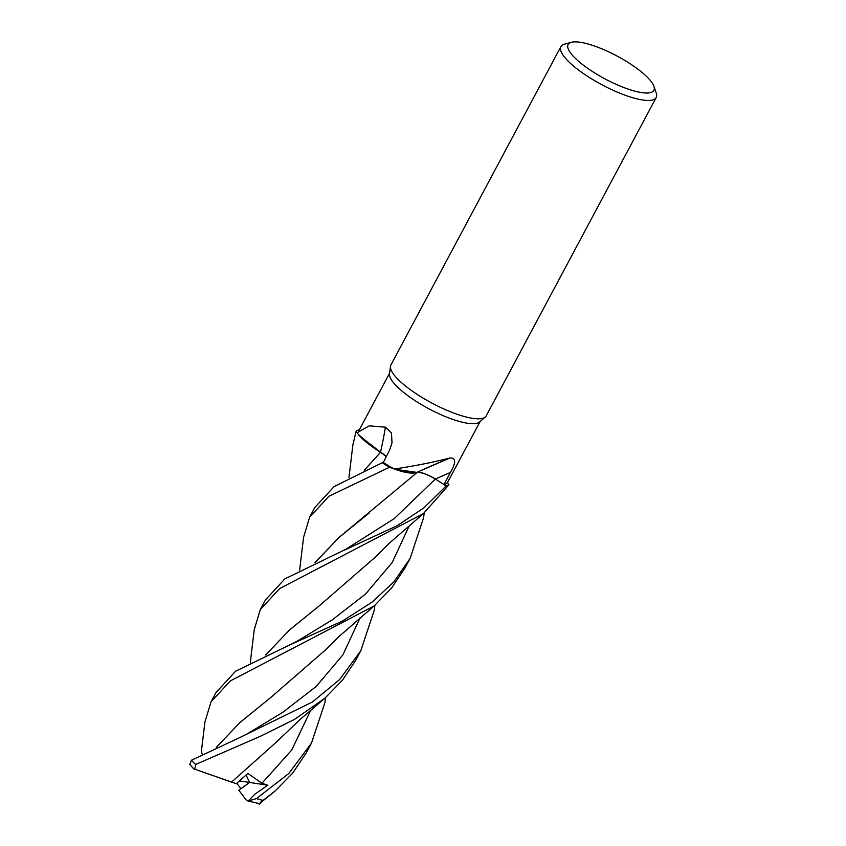 <?xml version="1.0" encoding="UTF-8"?>
<svg xmlns="http://www.w3.org/2000/svg" width="846" height="846" viewBox="0 0 846 846"><rect width="100%" height="100%" fill="white"/><g stroke="black" fill="none" stroke-linecap="round" stroke-linejoin="round"><path stroke-width="1.27" d="M373.826 447.915L358.249 434.336L373.826 447.915L380.531 452.261L373.826 447.915M359.159 430.17L358.852 429.969A53.975 14.329 -151.9 0 0 356.145 431.132L357.509 433.342L358.091 432.158L369.205 425.845L385.438 427.177A914.558 474.405 146.7 0 1 380.531 452.134A42.977 11.41 -151.9 0 1 359.518 435.827A42.977 11.41 -151.9 0 1 357.498 433.353L356.145 431.132A53.975 14.329 -151.9 0 1 358.852 429.969L358.82 429.948A54.017 14.35 -151.9 0 0 356.124 431.09L357.509 433.332M653.916 86.324L656.221 93.018A54.017 14.35 -151.9 0 1 656.21 97.491L486.228 415.841A54.017 14.35 -151.9 0 1 485.308 416.983L479.597 421.964A51.32 13.631 -151.9 0 1 438.397 413.525A51.32 13.631 -151.9 0 1 392.756 381.747A51.32 13.631 -151.9 0 1 389.52 373.858L390.482 366.35A54.017 14.35 -151.9 0 1 390.915 364.954L560.898 46.604A54.017 14.35 -151.9 0 1 564.61 44.098L571.452 42.3A48.624 12.912 -151.9 0 1 611.848 53.372A48.624 12.912 -151.9 0 1 651.219 81.628A48.624 12.912 -151.9 0 1 653.916 86.324A48.624 12.912 -151.9 0 1 622.127 86.863A48.624 12.912 -151.9 0 1 570.796 53.277A48.624 12.912 -151.9 0 1 571.452 42.3M485.308 416.983A54.017 14.35 -151.9 0 1 441.929 408.089A54.017 14.35 -151.9 0 1 393.887 374.651A54.017 14.35 -151.9 0 1 390.482 366.35M656.21 97.491A54.017 14.35 -151.9 0 1 614.323 90.839A54.017 14.35 -151.9 0 1 563.88 56.301A54.017 14.35 -151.9 0 1 560.898 46.604M385.438 427.177L391.476 433.025L392.015 442.86L389.541 450.241L383.291 462.508A51.32 13.631 -151.9 0 0 394.289 469.022L389.678 467.235A53.975 14.329 -151.9 0 1 382.276 462.73L334.149 486.545L314.786 507.526L309.625 517.202L328.978 496.221L389.594 467.204L394.321 469.044C414.995 465.924 433.575 462.223 450.072 457.95C456.089 457.781 456.184 462.625 450.358 472.48L443.991 484.578L435.33 479.058C427.357 474.257 421.245 472.047 417.004 472.428M380.531 452.134A15.535 4.124 -151.9 0 1 386.305 456.607M386.273 456.65L359.518 435.827M389.594 467.204A54.017 14.35 -151.9 0 1 382.265 462.73L383.301 462.476M250.31 662.418L254.244 629.678L260.314 609.543L279.666 588.562L423.402 513.617L448.866 484.843L447.471 482.59A51.32 13.631 -151.9 0 1 447.471 482.59L480.147 421.488M448.771 458.49A914.558 724.282 122.6 0 0 420.229 470.884A914.558 724.282 122.6 0 0 416.993 472.364A15.535 4.124 -151.9 0 1 435.362 479.048L446.159 485.985L423.804 507.938L397.091 525.736L338.389 552.882L284.827 578.907L265.464 599.899L260.314 609.543M416.993 472.364A42.977 11.41 -151.9 0 1 398.826 470.556A42.977 11.41 -151.9 0 1 394.342 469.044A51.32 13.631 -151.9 0 1 394.289 469.022M420.229 470.884L450.072 457.95M447.471 482.59A51.32 13.631 -151.9 0 1 443.991 484.578M417.12 472.396L398.826 470.556M448.845 484.8A53.975 14.329 -151.9 0 1 446.128 485.953A53.975 14.329 -151.9 0 0 448.845 484.8M364.266 470.26L380.584 452.208M364.372 470.207L380.626 452.219M314.955 562.611L339.024 537.422L417.099 472.48L394.902 469.255L417.152 472.428M394.321 469.044L389.678 467.235A53.975 14.329 -151.9 0 1 382.276 462.73M325.594 697.612L324.864 702.783L311.455 743.169L288.793 773.487L256.475 798.603L248.185 800.972L246.218 800.041L238.794 790.196L249.644 782.455L246.08 775.042L249.644 782.455L240.973 788.768L236.817 783.259M248.185 800.972L254.889 794.172L267.812 785.236L261.943 783.28L247.889 773.413L236.277 783.724L220.013 778.087M267.812 785.236L239.503 780.9M235.273 783.396L193.702 768.845L194.813 769.204L195.648 764.467L260.515 736.232L294.503 719.407L324.843 698.278L342.461 680.195L355.627 660.43L360.777 650.786L339.574 679.624L312.311 702.064L239.862 737.543L191.46 760.226L189.8 764.424M352.867 445.017L356.124 431.09M374.937 605.239L374.186 610.41L360.777 650.786M262.281 800.189C258.062 805.551 258.326 805.614 263.074 800.401L275.542 790.608L292.758 773.043L306.326 752.771L311.169 743.697M299.632 570.056L303.555 537.347L309.625 517.202M424.258 512.877L423.497 518.048L410.099 558.423L394.014 581.71L372.282 602.035L342.45 621.059L289.142 645.212L235.505 671.28L215.963 692.62M202.247 754.103L201.337 751.777L204.922 722.019L211.014 701.884L230.366 680.903L374.122 605.948L391.582 588.055L404.927 568.089L410.099 558.423M417.015 472.47C421.297 472.153 427.389 474.363 435.309 479.09L435.341 479.058M236.277 783.724L194.072 768.951M231.593 782.074L276.177 742.28L300.626 719.015L324.843 698.267M265.729 654.931L289.459 630.027L319.598 605.567L374.789 557.599L389.393 543.143L423.402 513.617M265.633 654.973L289.702 629.773L319.598 605.567M275.331 790.788L272.497 793.252M369.163 513.025L339.299 537.21L315.05 562.569M275.542 790.608L259.447 803.7L247.275 800.771M216.386 747.325L239.989 722.516L269.578 698.468M216.29 747.367L240.359 722.146L270.244 697.95L325.488 649.94L338.231 637.228L374.122 605.948M448.866 484.843A54.017 14.35 -151.9 0 1 446.159 485.985M435.362 479.048A910.307 720.919 122.6 0 1 450.358 472.48M263.074 800.401A54.017 14.35 -151.9 0 1 256.475 798.603M195.648 764.467A54.017 14.35 -151.9 0 1 191.46 760.226M261.943 783.28L291.733 750.021L310.746 710.249M289.142 645.212L296.84 641.395L332.277 619.843L365.578 594.029L392.184 562.548L409.369 525.514M338.389 552.882L346.141 549.054L394.278 518.587L435.309 479.09M247.518 733.736L282.966 712.184L316.267 686.381L342.873 654.899L360.058 617.876M358.091 432.158L389.604 373.139M216.142 692.282L211.014 701.884M193.702 768.845L189.779 764.393M348.954 477.683L352.856 445.017M247.54 733.736L239.873 737.543"/></g></svg>
